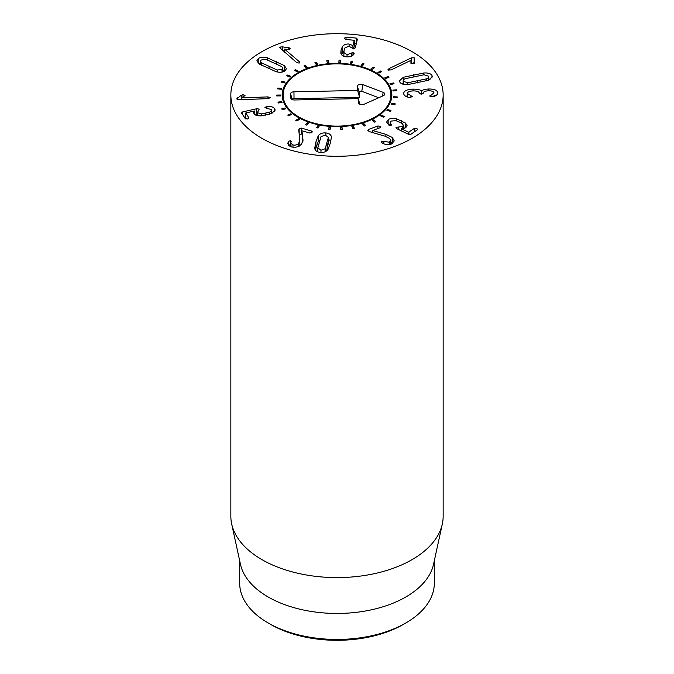 <?xml version="1.0" encoding="UTF-8"?>
<svg xmlns="http://www.w3.org/2000/svg" width="674" height="674" viewBox="0 0 674 674"><rect width="100%" height="100%" fill="white"/><g stroke="black" fill="none" stroke-linecap="round" stroke-linejoin="round"><path stroke-width="1.01" d="M374.474 67.712L372.141 69.456L370.953 68.925L373.286 67.181L374.474 67.712M373.286 67.181L373.286 68.605M364.128 63.895L362.452 65.875L361.104 65.496L362.772 63.516L364.128 63.895M362.772 63.516L362.772 65.496M352.662 61.368L351.718 63.508L350.253 63.289L351.196 61.157L352.662 61.368M351.196 61.157L351.196 63.432M340.538 60.239L340.362 62.438L338.862 62.396L339.03 60.197L340.538 60.239M339.03 60.197L339.03 62.404M328.272 60.542L328.87 62.716L327.387 62.85L326.789 60.677L328.272 60.542L328.272 62.775M316.367 62.278L317.715 64.333L316.308 64.645L314.96 62.581L316.367 62.278L316.367 64.628M305.322 65.37L307.361 67.231L306.089 67.695L304.05 65.833L305.322 65.37L305.322 66.996M295.583 69.683L298.237 71.267L297.158 71.874L294.504 70.29L295.583 69.683L295.583 70.939M287.562 75.058L290.721 76.297L289.871 77.013L286.72 75.774L287.562 75.058L287.562 76.103M281.597 81.251L285.119 82.093L284.546 82.894L281.016 82.051L281.597 81.251L281.597 82.194M277.924 88.016L281.673 88.429L281.387 89.28L277.637 88.867L277.924 88.016L277.924 88.901M280.519 95.034L280.536 95.902L276.719 95.935L276.702 95.068L280.519 95.034L280.519 95.902M281.707 101.639L282.027 102.49L278.303 102.97L277.974 102.119L281.707 101.639L281.707 102.532M285.186 107.966L285.801 108.758L282.322 109.668L281.707 108.868L285.186 107.966L285.186 108.918M290.814 113.763L291.69 114.462L288.607 115.76L287.722 115.052L290.814 113.763L290.814 114.833M298.355 118.776L299.467 119.357L296.889 120.983L295.776 120.402L298.355 118.776L298.355 120.065M307.496 122.794L308.793 123.241L306.847 125.137L305.549 124.69L307.496 122.794L307.496 124.505M317.867 125.676L319.291 125.954L318.044 128.035L316.62 127.757L317.867 125.676L317.867 128.001M329.03 127.276L330.521 127.386L330.033 129.568L328.541 129.459L329.03 127.276L329.03 129.492M340.808 129.737L340.522 127.538L342.021 127.47L342.308 129.669L340.808 129.737M342.021 127.47L342.021 129.678M352.915 128.565L351.87 126.451L353.311 126.207L354.364 128.33L352.915 128.565M353.311 126.207L353.311 128.498M364.373 126.013L362.595 124.058L363.926 123.654L365.704 125.608L364.373 126.013M363.926 123.654L363.926 125.524M374.685 122.163L372.267 120.461L373.43 119.913L375.848 121.615L374.685 122.163M373.43 119.913L373.43 121.286M383.439 117.192L380.473 115.81L381.417 115.136L384.382 116.518L383.439 117.192M381.417 115.136L381.417 116.257M390.271 111.303L386.876 110.3L387.567 109.525L390.954 110.528L390.271 111.303M387.567 109.525L387.567 110.502M394.888 104.74L391.215 104.15L391.619 103.307L395.293 103.897L394.888 104.74M391.619 103.307L391.619 104.209M397.104 97.764L393.304 97.62L393.405 96.744L397.205 96.896L397.104 97.764M393.405 96.744L393.405 97.62M396.834 90.678L393.052 90.982L392.849 90.114L396.632 89.819L396.834 90.678M396.632 89.819L396.632 90.695M394.079 83.77L390.482 84.503L389.985 83.686L393.582 82.953L394.079 83.77M393.582 82.953L393.582 83.871M388.965 77.325L385.697 78.47L384.921 77.721L388.182 76.583L388.965 77.325M388.182 76.583L388.182 77.603M381.686 71.612L378.889 73.112L377.87 72.48L380.658 70.981L381.686 71.612M380.658 70.981L380.658 72.169M317.766 151.844L317.766 147.741L320.967 150.26L325.171 148.718L328.373 137.336L325.23 135.103L321.001 136.645L317.791 148.027L317.791 151.861M325.171 148.718L325.171 151.734M326.545 150.925L328.373 143.115M328.398 143.402L328.373 137.336M318.187 135.887C319.855 133.654 322.408 132.668 325.837 132.947C329.215 133.309 331.086 134.707 331.456 137.134L330.252 143.36L327.977 149.476C326.3 151.709 323.756 152.695 320.361 152.417C316.949 152.054 315.07 150.656 314.716 148.229L315.912 142.02L318.187 135.887L318.187 141.666L315.322 149.957M314.716 148.229L314.682 147.791M331.482 137.572L331.456 138.145M330.841 141.186L328.398 139.291M319.619 140.217L318.187 141.666M298.751 130.259L299.172 128.624L301.295 128.077L311.472 131.026L311.944 132.382L309.779 132.98L301.935 130.764L303.03 140.259L301.539 144.034C298.894 146.865 295.498 147.825 291.362 146.915L287.79 143.427L288.531 141.245L290.73 140.655L290.991 142.972L292.971 144.935C295.288 145.466 297.209 144.902 298.742 143.25L299.787 139.863L298.734 129.871M299.172 128.624L299.172 134.16M299.812 146.216L299.787 139.863M292.971 144.935L292.971 147.227M291.379 141.388L291.269 141.852M290.991 146.544L289.921 146.351M288.261 141.641L288.261 144.961M302.955 139.265L302.955 141.211M302.634 142.34L301.935 130.764M312.239 131.75L311.944 132.382M301.935 134.042L299.172 134.404M301.295 128.077L301.295 133.856M266.946 106.349C270.586 106.079 273.181 106.888 274.722 108.758L275.177 110.106L271.656 113.518L261.293 115.81C257.594 116.046 255.176 115.338 254.031 113.704L253.651 112.575L254.545 110.991L245.842 112.937L248.799 117.798L247.577 119.003L245.269 118.582L241.511 112.988L242.699 111.892L256.752 108.741L259.22 109.087L257.409 112.693L261.672 113.923L269.465 112.196C271.226 111.404 271.799 110.519 271.192 109.55L264.899 107.655L266.946 106.349L266.946 108.118M269.465 112.196L269.465 114.251M271.428 113.603L271.192 109.55M261.672 113.923L261.672 115.785M257.156 115.583L257.156 111.96L257.409 115.633M257.156 114.445L255.278 114.858M245.631 117.015L244.392 117.293M245.681 118.936L245.842 112.937M254.57 111.025L254.57 114.327M274.722 108.758L274.722 111.437M272.81 112.979L271.428 112.474M267.907 96.888L270.19 97.688L268.109 98.64L239.11 99.752L236.667 98.901L241.258 95.219L243.002 94.689L245.016 95.422L241.949 97.882L267.907 96.888L267.907 98.648M244.687 95.935L245.016 95.506M241.258 95.219L241.258 99.668M237.652 97.654L237.652 99.634M388.275 70.113L388.991 68.638L411.308 57.888L414.148 57.753L414.628 59.093L414.19 62.286L413.322 63.305L410.946 63.398L410.913 60.365L390.937 69.986L387.988 69.658M410.955 60.399L410.955 63.407M411.308 57.888L411.308 63.558M414.148 63.533L411.308 63.668M388.991 68.638L388.991 70.366M349.124 44.037L352.982 45.621L354.271 40.288L345.484 39.404L344.254 38.207L346.006 37.239L356.302 38.073L357.389 39.21L355.291 47.829L353.572 48.907L349.006 46.236L345.071 47.787L344.144 50.129L343.883 52.555L347.051 54.72L352.974 52.462L354.17 53.65L353.96 54.139C352.586 56.102 350.109 57.012 346.52 56.886C343.234 56.582 341.339 55.293 340.817 53.019L341.061 49.876L342.392 46.675C343.841 44.695 346.082 43.818 349.124 44.037L349.124 46.245M352.974 52.462L352.974 55.209M351.373 53.162L351.373 56.169M343.883 52.555L343.883 56.321L343.883 52.555M356.26 43.852L354.28 43.692M353.58 48.907L354.271 46.068L354.094 40.103M352.982 45.621L352.982 48.772M352.915 45.621L352.915 48.747M343.976 50.921L341.398 54.476M299.18 61.553L299.719 62.429L299.138 63.095L296.661 62.539L279.735 47.711L280.359 47.02L282.709 46.877L289.862 48.031L289.769 49.413L284.554 49.135L299.18 61.553L299.18 63.07M284.554 49.135L284.554 52.26M290.317 48.772L289.769 49.413M288.186 47.441L288.186 49.446M282.709 46.877L282.709 50.693M261.495 62.842L277.157 70.012L282.052 69.506L282.861 68.243L281.799 66.625L266.137 59.464L261.217 59.978L260.434 61.224L261.495 62.842L261.495 65.336M277.157 70.012L277.157 71.933M284.302 65.572L286.433 68.655L285.026 70.863C282.836 72.396 279.811 72.657 275.952 71.655L258.984 63.895L256.853 60.812L258.252 58.613C260.459 57.079 263.483 56.81 267.334 57.812L284.302 65.572L284.302 71.318M284.276 71.334L282.861 70.458M267.334 57.812L267.334 59.86M260.434 63.348L259.018 63.912M368.08 130.849L368.341 129.518L377.895 125.945L380.161 126.392L380.583 127.125L379.959 127.774L372.638 130.52L385.899 134.362L392.302 137.479L394.265 140.908L391.451 144C387.744 145.011 384.601 144.632 382.006 142.88L381.787 141.152L389.311 142.197L390.886 140.478L389.707 138.473L385.174 136.241L370.321 131.893L367.709 130.2M389.311 142.197L389.311 144.531M383.843 141.481L383.843 143.798M381.551 142.543L381.139 141.843M392.538 143.469L390.886 142.189M385.899 134.362L385.899 136.46M372.688 130.562L372.688 132.584M372.638 130.52L372.638 132.567M368.341 129.518L368.341 131.076M388.173 119.677C390.339 118.228 393.237 117.967 396.86 118.91L405.386 123.013L407.088 125.625L405.731 127.698L401.375 128.768L408.562 132.205L414.476 128.346L416.894 128.372L417.391 129.745L410.752 134.362L408.511 134.294L396.902 128.742L396.219 127.335L402.555 126.493L403.364 125.246L402.336 123.738L399.379 122.061L395.933 120.654L391.08 121.076L390.212 122.382L391.291 125.17L388.915 125.137L386.64 122.061L388.173 119.677L388.173 124.665M391.105 124.016L391.105 125.271M391.56 124.741L391.291 125.17M395.916 127.799L396.219 127.335L396.219 128.321M417.737 129.231L417.391 129.745M401.375 128.768L401.375 130.882M404.67 128.271L403.364 127.479M396.86 118.91L396.86 120.966M390.212 124.505L388.797 125.078M403.65 93.61C403.819 90.939 406.944 89.448 413.027 89.12C417.627 89.221 420.45 89.819 421.486 90.923L421.579 90.923C422.783 89.853 425.134 89.212 428.63 89.002C434.166 88.96 437.215 90.215 437.78 92.768C437.586 94.849 435.834 96.155 432.523 96.685L429.65 96.037L434.005 92.945C433.719 91.47 431.908 90.763 428.571 90.805C424.999 90.982 423.213 91.816 423.213 93.29L421.393 94.318L419.43 93.374C419.11 91.715 417.012 90.897 413.137 90.914C409.447 91.049 407.543 91.917 407.425 93.509L412.387 96.626L409.691 97.46C406.136 97.014 404.122 95.733 403.65 93.61L403.642 93.492M410.913 95.809L410.913 97.486M407.425 93.509L407.425 96.972L407.425 93.509M428.63 89.002L428.63 90.796M435.387 95.826L434.005 95.337M421.579 90.923L421.579 94.309M421.486 90.923L421.486 94.318M413.027 89.12L413.027 90.923M407.425 95.75L405.9 96.374M426.583 78.833C428.428 78.058 429.043 77.165 428.411 76.145L424.039 74.772L405.251 78.706C403.406 79.481 402.799 80.375 403.414 81.377L407.795 82.759L426.583 78.833L426.583 80.855M428.647 80.181L428.411 76.145M403.178 84.216L403.178 80.653L403.414 84.275M407.795 82.759L407.795 84.562M403.448 77.249L423.803 72.994C428.007 72.75 430.728 73.55 431.967 75.395L432.396 76.71L428.386 80.282L408.031 84.545C403.827 84.798 401.106 83.989 399.851 82.118L399.438 80.829L403.448 77.249L403.448 79.903M423.803 72.994L423.803 74.789M430.004 79.557L428.647 79.094M403.178 83.138L401.839 83.761M261.933 138.33A106.155 61.292 180 0 1 230.845 94.992A106.155 61.292 180 0 1 337 33.7A106.155 61.292 180 0 1 443.155 94.992A106.155 61.292 180 0 1 377.625 151.616A106.155 61.292 180 0 1 261.933 138.33M375.78 72.598A54.847 31.67 180 0 1 391.847 94.992A54.847 31.67 180 0 1 337 126.653A54.847 31.67 180 0 1 282.153 94.992A54.847 31.67 180 0 1 316.013 65.732A54.847 31.67 180 0 1 375.78 72.598M270.695 624.444L268.193 622.995L270.695 624.444A93.77 54.139 0 0 0 403.305 624.444L405.807 622.995A97.309 56.178 180 0 1 268.193 622.995L268.193 622.995A97.309 56.178 180 0 1 239.691 583.271L239.691 560.785M434.309 560.785L434.309 583.271A97.309 56.178 180 0 1 405.807 622.995M442.329 523.942L433.551 564.273A97.309 56.178 180 0 1 337 613.45A97.309 56.178 180 0 1 240.45 564.273L231.671 523.942A106.155 61.292 0 0 0 261.933 559.639A106.155 61.292 0 0 0 371.416 574.282A106.155 61.292 0 0 0 442.329 523.942A106.155 61.292 0 0 0 443.155 516.301L443.155 94.992M230.845 94.992L230.845 516.301A106.155 61.292 0 0 0 231.671 523.942M391.788 96.433A54.847 31.67 0 0 0 390.853 91.883L389.926 89.094A53.903 31.122 0 0 0 337 63.87A53.903 31.122 0 0 0 284.074 89.094A53.903 31.122 0 0 0 283.139 96.121A53.903 31.122 0 0 0 343.108 125.912A53.903 31.122 0 0 0 389.926 89.094M284.074 89.094L283.147 91.883A54.847 31.67 0 0 0 282.212 96.433M358.121 98.631L294.471 99.971A3.539 2.039 180 0 1 290.865 98.32A3.539 2.039 180 0 1 290.806 98.008L290.545 93.922A3.539 2.039 180 0 1 293.957 91.807L357.608 90.468L357.346 86.382A3.539 2.039 180 0 1 359.149 84.528A3.539 2.039 180 0 1 362.831 84.604L383.152 92.355A3.539 2.039 180 0 1 384.677 94.444A3.539 2.039 180 0 1 383.363 95.674L364.078 104.259A3.539 2.039 180 0 1 358.442 103.029A3.539 2.039 180 0 1 358.383 102.718L358.121 98.631L360.017 104.369M378.704 97.747L361.786 91.293A1.643 0.952 0 0 0 360.076 91.26A1.643 0.952 0 0 0 359.242 92.119L359.571 97.3L294.024 98.682A1.643 0.952 0 0 0 292.44 99.659L290.545 93.922M357.608 90.468L359.571 97.3M320.967 150.26L320.967 152.459M327.151 143.073L327.151 148.853M315.912 142.02L315.912 147.8M325.837 132.947L325.837 135.188M298.742 143.25L298.742 146.191M290.73 140.655L290.73 146.435M288.531 141.245L288.531 145.323M311.472 131.026L311.472 132.778M266.104 106.475L266.104 108.118M265.657 113.249L265.657 115.161M256.752 108.741L256.752 114.521M242.699 111.892L242.699 114.757M243.002 94.689L243.002 97.115M414.148 57.753L414.148 62.497M347.051 54.72L347.051 56.911M356.302 38.073L356.302 43.684M346.006 37.239L346.006 39.446M342.392 46.675L342.392 52.454M341.061 49.876L341.061 53.844M289.862 48.031L289.862 49.37M280.359 47.02L280.359 48.697M269.069 66.591L269.069 68.9M282.052 69.506L282.052 72.084M276.146 61.444L276.146 63.76M258.252 58.613L258.252 63.289M381.787 141.152L381.787 142.728M392.302 137.479L392.302 143.259M377.895 125.945L377.895 128.549M402.555 126.493L402.555 128.751M398.444 127.125L398.444 129.475M414.476 128.346L414.476 131.775M408.924 132.214L408.924 134.471M408.562 132.205L408.562 134.32M405.386 123.013L405.386 127.917M401.359 120.68L401.359 123.081M430.998 95.186L430.998 96.786M417.341 80.998L417.341 82.927M431.967 75.395L431.967 77.957M413.457 74.822L413.457 76.752M358.383 102.718L358.576 103.324M383.152 92.355L382.579 96.028M362.831 84.604L361.786 91.293M357.346 86.382L359.242 92.119M293.957 91.807L294.024 98.682M290.806 98.008L291.008 98.615M290.991 142.972L290.991 146.797M245.631 113.063L245.631 118.843M354.28 40.238L354.28 46.017M260.434 64.788L260.434 61.224M282.861 71.899L282.861 68.243M390.886 140.478L390.886 144.185M390.212 122.382L390.212 125.448M403.364 125.246L403.364 128.65"/></g></svg>
